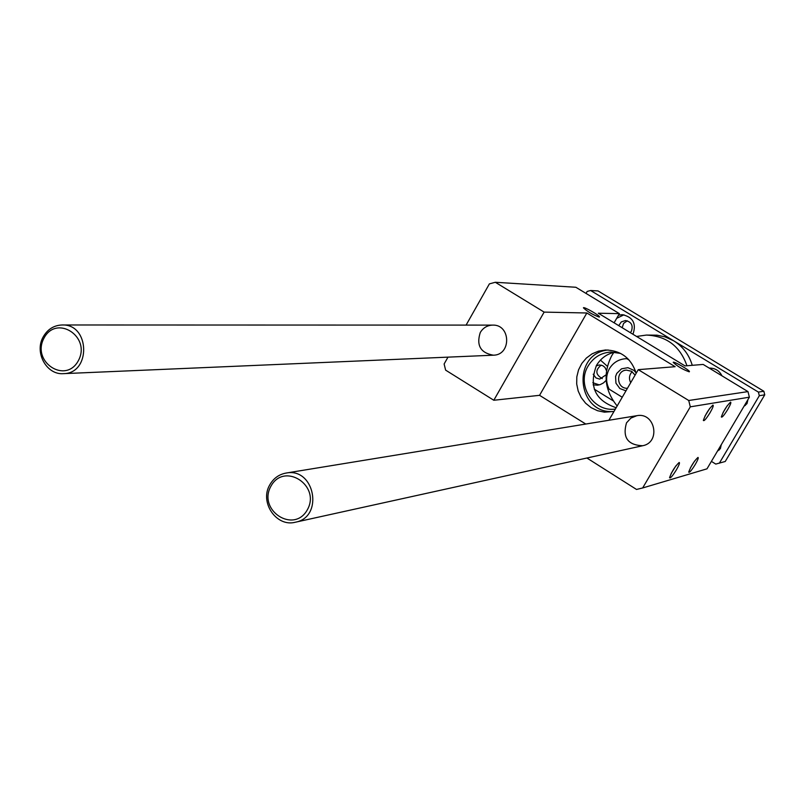 <?xml version="1.0" encoding="UTF-8"?>
<svg xmlns="http://www.w3.org/2000/svg" width="805" height="805" viewBox="0 0 805 805"><rect width="100%" height="100%" fill="white"/><g stroke="black" fill="none" stroke-linecap="round" stroke-linejoin="round"><path stroke-width="1.21" d="M466.095 325.099L489.38 283.893L495.317 282.273L544.13 312.109L586.845 312.984L675.133 366.698L638.274 369.656L688.728 400.498L690.308 406.837L642.662 487.961L636.514 489.45L586.915 458.015M642.662 487.961L706.991 468.832L749.375 397.187L747.976 391.602L703.168 364.434L685.025 365.903L598.316 313.215L619.387 313.648L575.867 287.264L495.317 282.273M585.778 424.044L539.551 395.325L493.807 400.256L445.628 370.139L444.119 363.991L447.993 357.138M710.101 412.633C706.237 418.842 703.983 421.438 703.339 420.421C705.522 414.233 708.722 409.111 712.918 405.076C713.804 405.257 712.858 407.783 710.101 412.633M676.442 469.768C672.497 476.077 670.203 478.723 669.549 477.687C671.813 471.468 675.013 466.397 679.158 462.473C680.004 462.674 679.088 465.109 676.442 469.768M695.268 464.465C691.525 470.472 689.342 473.028 688.718 472.122C690.901 466.165 693.98 461.265 697.965 457.421C698.74 457.622 697.834 459.977 695.268 464.465M727.78 409.413C724.108 415.32 721.954 417.835 721.33 416.95C723.464 411.013 726.533 406.072 730.568 402.118C731.373 402.309 730.447 404.744 727.78 409.413M749.375 397.187L690.308 406.837M747.976 391.602L688.728 400.498M480.283 332.485C483.171 327.756 487.317 325.3 492.7 325.109C510.873 324.355 511.517 355.176 493.344 355.196C480.515 352.902 476.168 345.335 480.283 332.485M626.491 422.867L630.879 418.107L636.836 415.692C655.139 411.908 661.056 442.478 642.652 445.739C627.719 445.095 622.335 437.467 626.491 422.867M599.202 317.09C592.681 314.695 587.429 311.616 583.434 307.862C583.102 306.061 599.956 315.56 599.504 316.928L599.202 317.09M689.211 371.819C682.7 369.465 677.367 366.315 673.211 362.381C673.02 360.62 690.026 370.35 689.432 371.669L689.211 371.819M493.807 400.256L544.13 312.109M638.274 369.656L608.862 420.27M613.984 411.456L604.394 412.16L597.511 410.701L591.132 407.662L585.597 403.204L581.21 397.569L578.191 391.049L576.702 384.015L576.823 376.821L578.554 369.847L581.794 363.488L586.372 358.054L592.057 353.858L598.548 351.121L605.481 349.984C620.937 350.406 631.17 358.165 636.192 373.248M586.845 312.984L539.551 395.325M619.387 313.648L614.104 322.805M704.888 416.266L709.718 408.407M671.139 473.541L675.928 465.813M690.449 467.755L694.645 460.983M723.041 412.573L727.277 405.68M616.147 407.722C595.207 400.568 588.646 386.45 596.495 365.39C600.761 358.316 606.859 353.908 614.809 352.167M620.645 353.425L610.754 352.047C600.933 352.811 593.406 357.44 588.163 365.953C576.128 384.921 593.476 412.502 615.392 409.041M608.137 349.994C571.017 353.425 576.883 415.078 613.994 411.446M718.342 449.633L719.308 449.955M744.595 405.267L745.299 405.509M601.204 365.098C595.086 370.119 595.438 374.627 602.271 378.622M627.306 320.813L623.593 323.369L622.185 327.716M586.03 293.433L587.177 291.43L590.629 290.504L598.055 290.927L763.854 391.25L764.75 394.832L725.235 461.486L715.776 464.083L711.389 461.386M613.148 400.81L594.261 389.167M764.75 394.832L759.316 395.718L719.328 463.217M763.854 391.25L758.401 392.095L759.316 395.718M590.629 290.504L758.401 392.095M721.27 444.682L720.384 448.596L717.406 451.223M747.905 399.683L747.01 403.617L744.011 406.263M710.423 368.076L709.537 368.298M709.215 368.106C715.021 368.006 719.268 370.572 721.944 375.814M593.205 374.214L595.972 377.927L599.725 379.105L606.074 374.838M606.497 370.652L604.958 367.402L602.714 365.641L599.262 364.947L596.193 365.933M592.832 382.717L599.272 384.891M606.145 380.352L603.539 382.888L600.339 384.569L597.531 385.193L593.134 384.84M600.45 360.097L607.383 366.305M630.315 332.656L631.362 331.278C633.364 325.401 631.392 321.819 625.465 320.541L621.279 321.94L618.753 325.633M623.966 314.805L616.69 318.317M618.502 315.168L622.285 314.654C633.022 317.059 636.584 323.6 632.961 334.266M636.574 336.46L646.385 335.071L656.94 335.172L664.85 336.802L673.715 340.817C682.932 346.573 689.11 354.743 692.26 365.319M617.173 405.972C604.545 390.375 602.734 373.601 611.74 355.659L613.853 352.369M646.385 335.071C666.57 335.977 680.094 346.21 686.937 365.742M625.968 390.838L619.84 388.533L615.946 383.17L615.563 376.509L616.781 373.379L621.51 368.821L627.93 367.684L633.917 370.37L636.101 372.906M627.739 358.597L625.394 358.738C618.451 359.362 613.118 362.683 609.405 368.69C605.793 375.472 605.712 382.305 609.184 389.197L622.245 397.237M629.198 360.137L626.864 358.708L627.789 358.648M625.394 358.738L626.864 358.708M632.146 371.669C629.178 374.989 628.705 378.662 630.707 382.677M635.095 375.13L631.512 371.276L626.451 370.119C615.342 370.552 616.378 389.026 627.467 388.262M43.973 338.16C56.451 314.101 91.378 336.701 78.397 360.59C65.728 384.609 31.103 361.868 43.973 338.16M43.198 336.903C34.162 352.449 46.559 375.1 63.374 373.651C91.247 373.701 89.999 323.751 62.146 324.978C53.895 325.29 47.576 329.265 43.198 336.903M270.973 486.119C284.246 461.688 321.145 485.556 307.329 509.817C293.855 534.198 257.288 510.189 270.973 486.119M269.896 484.65C259.19 502.018 276.276 527.376 295.324 522.234C324.174 517.192 314.675 467.071 286.027 473.068C279.013 474.387 273.63 478.24 269.896 484.65M492.7 325.109L62.146 324.978M493.344 355.196L63.374 373.651M636.836 415.692L286.027 473.068M642.652 445.739L295.324 522.234"/></g></svg>
